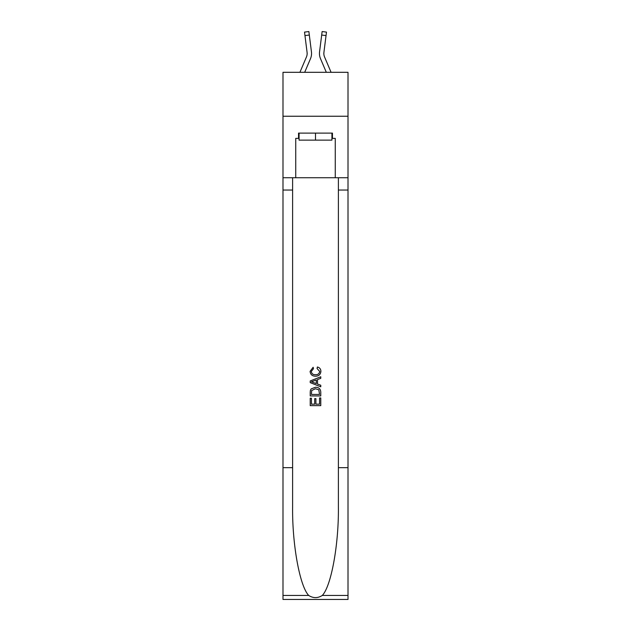 <?xml version="1.0" encoding="UTF-8"?>
<svg xmlns="http://www.w3.org/2000/svg" width="631" height="631" viewBox="0 0 631 631"><rect width="100%" height="100%" fill="white"/><g stroke="black" fill="none" stroke-linecap="round" stroke-linejoin="round"><path stroke-width="0.95" d="M348.004 116.246L348.004 72.313L282.996 72.313L282.996 116.246L348.004 116.246L348.004 177.745L335.266 177.745L335.266 138.386L332.458 138.386L332.458 133.109L298.542 133.109L298.542 138.386L299.07 138.386M310.491 58.675L304.686 72.313L310.491 58.675A13.18 13.18 -21.4 0 0 311.446 51.86L309.316 35.036L304.962 35.588L304.521 32.102L308.875 31.55L309.316 35.036M299.914 72.313L306.453 56.956A8.787 8.787 -30.1 0 0 307.155 53.532A8.787 8.787 -21.4 0 1 306.453 56.956A8.787 8.787 -21.4 0 0 307.155 53.532A8.787 8.787 -21.4 0 1 306.453 56.956A8.787 8.787 -21.4 0 0 307.155 53.532A8.787 8.787 -21.4 0 1 306.453 56.956A8.787 8.787 -21.4 0 0 307.155 53.532A8.787 8.787 -21.4 0 1 306.453 56.956A8.787 8.787 -21.4 0 0 307.155 53.532A8.787 8.787 -21.4 0 1 306.453 56.956A8.787 8.787 -21.4 0 0 307.155 53.532A8.787 8.787 -21.4 0 1 306.453 56.956A8.787 8.787 -21.4 0 0 307.155 53.532A8.787 8.787 -21.4 0 1 306.453 56.956A8.787 8.787 -21.4 0 0 307.155 53.532A8.787 8.787 -21.4 0 1 306.453 56.956A8.787 8.787 -21.4 0 0 307.155 53.532A8.787 8.787 -21.4 0 1 306.453 56.956A8.787 8.787 -21.4 0 0 307.155 53.532A8.787 8.787 -21.4 0 1 306.453 56.956A8.787 8.787 -21.4 0 0 307.155 53.532A8.787 8.787 -21.4 0 1 306.453 56.956A8.787 8.787 -21.4 0 0 307.155 53.532A8.787 8.787 -21.4 0 1 306.453 56.956A8.787 8.787 -21.4 0 0 307.155 53.532A8.787 8.787 -21.4 0 1 306.453 56.956A8.787 8.787 -21.4 0 0 307.155 53.532A8.787 8.787 -21.4 0 1 306.453 56.956A8.787 8.787 -21.4 0 0 307.155 53.532A8.787 8.787 -21.4 0 1 306.453 56.956A8.787 8.787 -21.4 0 0 307.155 53.532M311.533 54.156L311.548 53.619M311.375 51.332L311.446 51.86L311.375 51.332M331.086 72.313L324.547 56.956A8.787 8.787 30.1 0 1 323.845 53.532A8.787 8.787 21.4 0 0 324.547 56.956A8.787 8.787 21.4 0 1 323.845 53.532A8.787 8.787 21.4 0 0 324.547 56.956A8.787 8.787 21.4 0 1 323.845 53.532A8.787 8.787 21.4 0 0 324.547 56.956A8.787 8.787 21.4 0 1 323.845 53.532A8.787 8.787 21.4 0 0 324.547 56.956A8.787 8.787 21.4 0 1 323.845 53.532A8.787 8.787 21.4 0 0 324.547 56.956A8.787 8.787 21.4 0 1 323.845 53.532A8.787 8.787 21.4 0 0 324.547 56.956A8.787 8.787 21.4 0 1 323.845 53.532A8.787 8.787 21.4 0 0 324.547 56.956A8.787 8.787 21.4 0 1 323.845 53.532A8.787 8.787 21.4 0 0 324.547 56.956A8.787 8.787 21.4 0 1 323.845 53.532A8.787 8.787 21.4 0 0 324.547 56.956A8.787 8.787 21.4 0 1 323.845 53.532A8.787 8.787 21.4 0 0 324.547 56.956A8.787 8.787 21.4 0 1 323.845 53.532A8.787 8.787 21.4 0 0 324.547 56.956A8.787 8.787 21.4 0 1 323.845 53.532A8.787 8.787 21.4 0 0 324.547 56.956A8.787 8.787 21.4 0 1 323.845 53.532A8.787 8.787 21.4 0 0 324.547 56.956A8.787 8.787 21.4 0 1 323.845 53.532A8.787 8.787 21.4 0 0 324.547 56.956A8.787 8.787 21.4 0 1 323.845 53.532A8.787 8.787 21.4 0 0 324.547 56.956A8.787 8.787 21.4 0 1 323.845 53.532M320.509 58.675L326.314 72.313L320.509 58.675A13.18 13.18 21.4 0 1 319.554 51.86L322.125 31.55L326.479 32.102L326.038 35.588L321.684 35.036M324.547 56.956A8.787 8.787 21.4 0 1 323.916 52.412L326.038 35.588M331.93 133.109L331.93 140.137L299.07 140.137L299.07 133.109M315.5 133.109L315.5 140.137M319.546 397.948L319.546 404.163L315.902 404.163L319.554 404.163L319.546 397.948L320.769 397.948L320.769 405.646L310.223 405.646L310.223 398.216L310.223 405.646M314.688 398.618L314.688 404.163L311.438 404.163L314.688 404.163L314.688 398.618L315.902 398.618L315.902 404.163M311.13 388.917L310.373 390.447L311.13 388.917L315.437 387.268C318.813 387.253 320.587 388.877 320.769 392.143L320.769 395.921L310.223 395.921L310.223 392.316L310.223 395.921M317.393 366.99L317.046 368.48L317.393 366.99C319.625 367.573 320.793 369.009 320.903 371.296C320.619 374.538 318.789 376.163 315.421 376.186L315.413 376.186C312.179 376.115 310.405 374.498 310.089 371.328L313.15 367.266L313.473 368.749L311.304 371.399C311.619 373.678 312.984 374.775 315.413 374.696C317.882 374.83 319.302 373.741 319.688 371.438L317.046 368.48M322.299 595.443L348.004 595.443L348.004 599.45L282.996 599.45L282.996 467.666L292.61 467.666L292.61 506.843C292.145 544.293 299.741 586.128 308.701 595.443C313.228 598.33 317.764 598.33 322.299 595.443C331.259 586.128 338.855 544.293 338.39 506.843L338.39 177.745M310.223 380.958L310.223 382.631L320.769 386.819L310.223 382.631L310.223 380.958L320.769 376.77L310.223 380.958M338.39 467.666L348.004 467.666L348.004 177.745M282.996 467.666L282.996 116.246M292.61 177.745L292.61 467.666M348.004 595.443L348.004 467.666M282.996 177.745L295.734 177.745L295.734 138.386L298.542 138.386M295.734 177.745L335.266 177.745M331.93 138.386L332.458 138.386M320.769 376.77L320.769 378.348L317.519 379.546L317.519 384.042L320.769 385.241L320.769 386.819M313.386 382.512L316.305 383.593L316.305 379.996L311.438 381.794L313.386 382.512M316.305 379.996L316.305 383.593M310.223 392.316L310.373 390.447M318.805 389.769L319.546 394.43L318.805 389.769L315.413 388.751L311.659 390.55L311.438 394.43L319.554 394.43L311.438 394.43M310.223 398.216L311.438 398.216L311.438 404.163M306.453 56.956A8.787 8.787 -21.4 0 0 307.084 52.412L304.962 35.588M307.147 53.943L307.084 52.412L307.147 53.943M319.467 54.156L319.452 53.509M323.853 53.943L323.916 52.412M338.39 190.041L348.004 190.041M292.61 190.041L282.996 190.041M282.996 595.443L308.701 595.443M304.521 32.102L308.875 31.55M322.125 31.55L326.479 32.102"/></g></svg>
